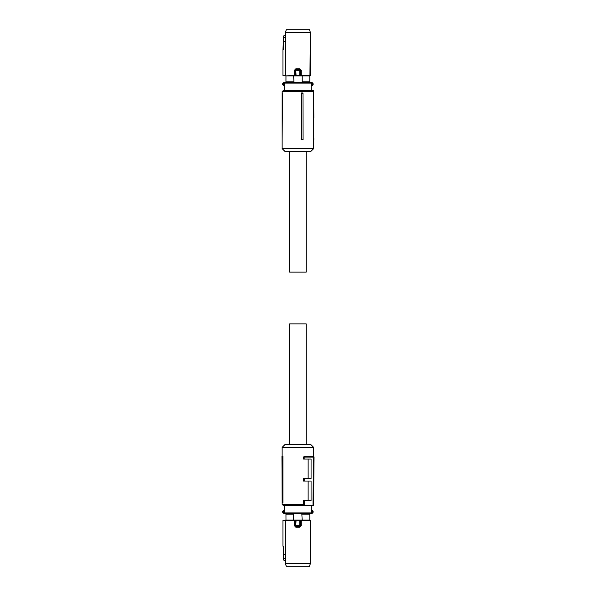 <?xml version="1.0" encoding="UTF-8"?>
<svg xmlns="http://www.w3.org/2000/svg" width="596" height="596" viewBox="0 0 596 596"><rect width="100%" height="100%" fill="white"/><g stroke="black" fill="none" stroke-linecap="round" stroke-linejoin="round"><path stroke-width="0.89" d="M284.56 90.361L284.56 85.183L284.031 85.183L284.232 85.705L283.487 85.519A1.55 1.55 0 0 1 283.487 82.784L284.232 82.598L283.987 83.142M284.56 85.705L283.86 85.66A1.55 1.55 0 0 1 283.86 82.643M284.136 85.183L283.86 85.66M283.487 82.784L283.733 83.239L284.232 82.598L285.968 82.598L285.983 75.923L283.189 75.699M284.232 82.598L310.598 82.598A0.514 0.499 90 0 1 311.097 83.112L311.268 90.361M283.487 85.519L283.733 85.064A1.036 1.036 0 0 1 283.733 83.239L284.031 85.183M297.918 82.598L311.969 82.643A1.55 1.55 0 0 1 311.969 85.66L311.842 85.153C312.878 84.49 312.878 83.82 311.842 83.142L311.596 82.598L310.598 82.598M312.341 82.784A1.55 1.55 0 0 1 312.341 85.519M309.883 82.598L310.278 32.385L285.551 32.385L285.551 75.632L285.544 40.871L283.532 42.033L282.951 49.788L282.951 75.446M309.845 81.823L302.194 81.823L302.194 75.923L309.845 75.923L309.86 82.598M301.807 82.404L294.022 82.404L301.807 82.404L302.194 81.823M294.022 82.404L293.642 75.923L285.983 75.923M285.946 82.598L285.946 75.945M311.969 85.66L311.969 82.643M295.333 75.834L294.662 75.893M301.226 70.097L299.982 68.816L300.086 69.464L301.226 70.097L301.226 75.632L300.488 75.834L310.047 75.893M302.194 75.923L293.642 75.923M293.642 81.823L285.983 81.823M295.392 75.707L310.337 75.662L310.337 32.385L309.585 29.8L310.337 32.385M295.34 75.834L285.782 75.901M300.436 75.707L300.742 70.097L299.788 70.537L295.139 70.157L295.78 69.501L300.049 69.501L300.697 70.149L300.697 75.446L299.788 75.394L299.788 70.537L300.064 69.516L300.697 70.157M296.07 75.655L295.772 69.516L295.132 70.149L295.139 75.446L299.758 75.655M300.049 69.501L295.743 69.464L295.847 68.816L294.603 70.097L295.087 70.097L295.087 75.573L294.67 75.893M285.789 75.893L294.603 75.632L294.603 70.097M286.244 29.8L285.551 32.385L286.184 29.8L309.585 29.8M285.544 40.871L285.499 34.866L283.554 35.976L285.499 34.866L285.491 32.385M295.78 69.501L295.132 70.149M283.51 42.04L283.562 35.983L283.532 42.033M283.554 35.976L282.951 49.788M286.974 29.8L308.855 29.8L286.974 29.8M283.405 37.816L285.536 36.699M301.39 93.624L301.055 139.538L303.081 139.538L303.029 93.624L301.39 93.624L301.554 139.538M313.705 91.657L313.705 148.598L282.124 148.598L282.124 91.657L313.705 91.657L312.408 90.361L283.42 90.361L282.124 91.657M303.029 93.624L302.932 92.954L301.055 92.954M282.124 148.598L284.717 151.183L311.112 151.183L313.705 148.598M313.705 139.464A0.648 0.648 0 0 0 314.055 138.89L313.407 139.538M313.705 138.89L313.705 117.539M313.705 98.549L313.868 117.539M311.663 90.361L313.63 90.361L313.645 91.598M282.444 92.954L282.124 139.538M313.63 90.361L312.982 90.361M289.634 151.183L289.634 272.119L306.195 272.119L306.195 151.183M284.56 510.563L284.56 505.639M284.56 510.347L284.732 510.817L283.987 510.847C282.958 511.51 282.958 512.18 283.987 512.858L283.86 510.34A1.55 1.55 0 0 0 283.487 513.216M283.86 510.34L284.56 510.295M284.232 510.295L284.031 510.817M312.341 513.216A1.55 1.55 0 0 0 313.153 511.852A1.55 1.55 0 0 1 311.969 513.357L312.095 512.761L311.596 513.402L285.231 513.402A0.514 0.499 -90 0 1 284.732 512.888L311.335 512.888L311.268 505.639M285.946 513.402L285.983 520.077L285.968 513.402L284.232 513.402L285.231 513.402M283.487 510.481A1.55 1.55 0 0 0 283.86 513.357M312.095 510.936L311.596 510.295L312.341 510.481L312.095 512.761A1.036 1.036 0 0 0 312.095 510.936M309.883 520.055L309.883 513.402L309.845 520.077L310.337 520.338L310.337 563.615L310.278 520.368L300.436 520.293M311.701 510.817L311.596 510.295M312.341 510.481A1.55 1.55 0 0 1 313.153 511.852A1.55 1.55 0 0 0 311.969 510.34M285.983 514.177L293.642 514.177L293.642 520.077L302.194 520.077L301.807 513.596L294.022 513.596L293.642 514.177M311.969 513.357L311.842 512.858M302.194 514.177L309.845 514.177M302.194 520.077L309.845 520.077M294.662 520.107L283.003 520.576L285.789 520.107M295.333 520.166L296.041 520.606L295.08 520.427L295.08 525.903L294.603 525.903L295.839 527.184L295.735 526.536L300.086 526.536L300.742 525.903L300.488 520.166M293.642 520.077L285.983 520.077M301.807 513.596L294.022 513.596M295.385 520.293L295.132 525.843L297.918 525.456L300.697 525.843L300.064 526.484L299.788 525.463L299.788 520.606L296.041 520.606L295.765 526.484A0.648 0.648 -135 0 1 295.132 525.851L295.735 526.536L295.132 525.851M300.697 525.843L300.742 520.427L301.226 520.368L301.226 525.903L300.049 526.499L295.78 526.499M301.166 520.107L310.337 520.338M283.562 560.017L283.644 558.214L283.562 560.017L285.499 561.134L283.428 559.808L283.256 546.182L283.532 553.967L285.544 555.129L285.551 563.615L285.782 520.099M286.244 566.2L285.551 563.615L310.278 563.615L309.585 566.2L286.184 566.2L285.491 563.615M300.049 526.499L299.982 527.184L301.226 525.903M282.951 546.212L282.951 520.554M294.603 525.903L294.603 520.368L285.551 520.368L285.544 555.129M309.585 566.2L310.337 563.615M283.532 553.967L283.644 558.214L285.536 559.301M283.405 558.184L283.51 553.96M286.974 566.2L308.855 566.2L286.974 566.2M313.645 504.343L313.705 497.451M313.705 456.536L313.705 447.402L282.124 447.402L282.124 456.462M282.124 504.343L303.52 504.343L302.507 505.639L283.42 505.639L282.124 504.343L281.945 456.462L282.944 456.462L282.944 503.046L282.117 502.376L282.564 502.376L282.37 456.462M303.52 504.343L303.52 500.461L311.067 500.461L311.067 481.047L303.52 481.047L303.52 478.461L304.72 478.461L304.698 481.047M308.125 500.461L308.125 481.047M308.125 478.461L308.125 459.054M304.72 478.461L311.067 478.461L311.067 459.054L303.52 459.054L303.52 457.11L304.176 456.462L313.407 456.462A0.648 0.648 0 0 1 314.055 457.11L313.407 456.462L313.407 457.117L303.52 457.11M282.124 447.402L284.717 444.817L311.112 444.817L313.705 447.402M302.507 505.639L304.481 505.639L304.526 500.461M304.884 459.054L304.906 457.117M304.176 456.462L305.174 456.462L304.906 457.11M305.174 456.462L313.407 456.462M282.564 502.376L282.944 503.046M304.481 505.639L312.982 505.639L313.407 457.117L314.055 457.117L313.63 505.639L312.982 505.639M306.195 444.817L306.195 323.881L289.634 323.881L289.634 444.817M311.701 83.112L284.501 83.112L284.501 85.183A0.514 0.507 -90 0 0 284.56 85.437M285.007 82.598A0.514 0.507 90 0 0 284.501 83.112L284.031 83.112M311.797 85.183L311.097 85.183M295.847 68.816L299.982 68.816M283.256 49.818L283.271 42.048M284.136 512.888L284.732 512.888L284.732 510.817M310.821 513.402A0.514 0.507 -90 0 0 311.335 512.888L311.797 512.888M311.797 510.817L311.335 510.817A0.514 0.507 90 0 0 311.268 510.563M299.758 520.345L296.07 520.345M299.982 527.184L295.839 527.184M283.256 546.182L283.271 553.952M285.946 520.055L283.189 520.301"/></g></svg>

